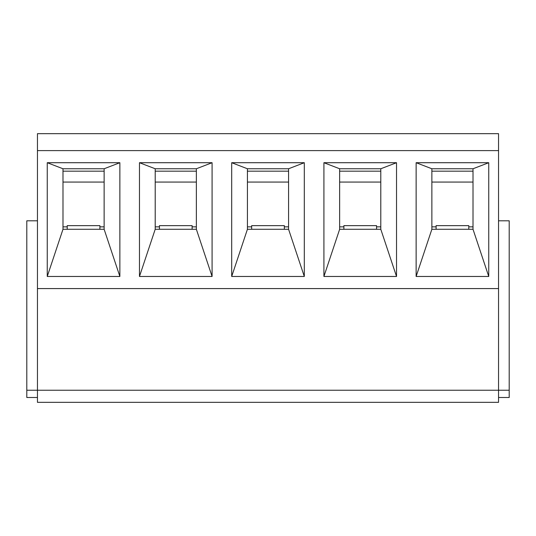 <?xml version="1.0" encoding="UTF-8"?>
<svg xmlns="http://www.w3.org/2000/svg" width="536" height="536" viewBox="0 0 536 536"><rect width="100%" height="100%" fill="white"/><g stroke="black" fill="none" stroke-linecap="round" stroke-linejoin="round"><path stroke-width="0.8" d="M431.869 171.178L473.013 171.178M339.643 171.178L380.795 171.178M247.424 171.178L288.576 171.178M155.206 171.178L196.357 171.178M62.987 171.178L104.131 171.178M468.779 229.274L468.779 225.643L436.103 225.643L436.103 229.274M376.56 229.274L376.56 225.643L343.884 225.643L343.884 229.274M284.341 229.274L284.341 225.643L251.659 225.643L251.659 229.274M192.116 229.274L192.116 225.643L159.44 225.643L159.44 229.274M99.897 229.274L99.897 225.643L67.221 225.643L67.221 229.274M498.547 220.799L509.2 220.799L509.2 390.235L498.547 390.235L498.547 402.335L37.453 402.335L37.453 390.235L26.8 390.235L26.8 397.498L37.453 397.498M498.547 288.576L498.547 390.235L37.453 390.235L37.453 133.665L498.547 133.665L498.547 150.609L37.453 150.609L498.547 150.609L498.547 288.576L37.453 288.576M473.013 182.073L431.869 182.073M380.795 182.073L339.643 182.073M288.576 182.073L247.424 182.073M196.357 182.073L155.206 182.073M104.131 182.073L62.987 182.073M155.206 226.855L159.44 226.855M192.116 226.855L196.357 226.855M247.424 226.855L251.659 226.855M284.341 226.855L288.576 226.855M339.643 226.855L343.884 226.855M376.56 226.855L380.795 226.855M431.869 226.855L436.103 226.855M468.779 226.855L473.013 226.855M509.2 390.235L509.2 397.498L498.547 397.498M37.453 220.799L26.8 220.799L26.8 390.235M62.987 226.855L67.221 226.855M99.897 226.855L104.131 226.855M62.987 168.76L62.987 229.274L104.131 229.274L104.131 168.76L62.987 168.76L47.255 162.71L119.87 162.71L119.87 276.469L47.255 276.469L47.255 162.71M139.474 162.71L212.089 162.71L212.089 276.469L139.474 276.469L139.474 162.71L155.206 168.76L155.206 229.274L196.357 229.274L196.357 168.76L155.206 168.76M323.911 162.71L396.526 162.71L396.526 276.469L323.911 276.469L323.911 162.71L339.643 168.76L339.643 229.274L380.795 229.274L380.795 168.76L339.643 168.76M416.13 162.71L488.745 162.71L488.745 276.469L416.13 276.469L416.13 162.71L431.869 168.76L431.869 229.274L473.013 229.274L473.013 168.76L431.869 168.76M231.693 162.71L304.307 162.71L304.307 276.469L231.693 276.469L231.693 162.71L247.424 168.76L247.424 229.274L288.576 229.274L288.576 168.76L247.424 168.76M498.547 390.235L37.453 390.235M416.13 276.469L431.869 229.274M488.745 162.71L473.013 168.76M473.013 229.274L488.745 276.469M323.911 276.469L339.643 229.274M396.526 162.71L380.795 168.76M380.795 229.274L396.526 276.469M231.693 276.469L247.424 229.274M304.307 162.71L288.576 168.76M288.576 229.274L304.307 276.469M139.474 276.469L155.206 229.274M212.089 162.71L196.357 168.76M196.357 229.274L212.089 276.469M47.255 276.469L62.987 229.274M119.87 162.71L104.131 168.76M104.131 229.274L119.87 276.469"/></g></svg>
